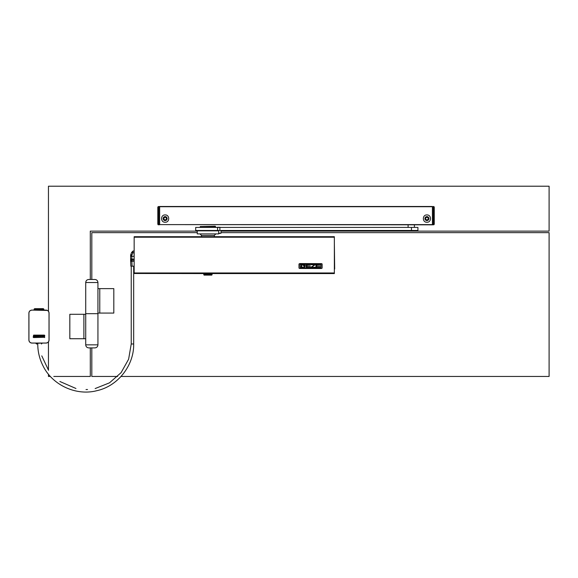 <?xml version="1.0" encoding="UTF-8"?>
<svg xmlns="http://www.w3.org/2000/svg" width="578" height="578" viewBox="0 0 578 578"><rect width="100%" height="100%" fill="white"/><g stroke="black" fill="none" stroke-linecap="round" stroke-linejoin="round"><path stroke-width="0.87" d="M49.022 313.16L49.022 339.98C48.855 341.836 47.844 342.855 45.98 343.043L31.978 343.043C30.114 342.855 29.102 341.836 28.936 339.98L28.936 313.16C29.102 311.304 30.114 310.285 31.978 310.097L47.468 310.444A3.056 3.056 -45 0 1 49.058 313.124L49.058 340.016L49.022 313.16C48.855 311.304 47.844 310.285 45.98 310.097L46.009 310.083A3.056 3.056 0 0 1 46.543 310.126M31.978 343.043L31.956 343.072A3.056 3.056 -45 0 1 28.9 340.016L28.9 313.124A3.056 3.056 -135 0 1 30.49 310.444L31.978 310.097A3.056 3.056 0 0 0 31.414 310.126M43.87 309.468L34.095 309.468A0.795 0.795 0 0 1 34.89 308.674L43.075 308.674A0.795 0.795 0 0 1 43.87 309.468L43.87 310.083M34.095 309.468L34.095 310.083M43.075 308.674L34.89 308.674M49.022 339.98L49.058 340.016A3.056 3.056 -135 0 1 46.009 343.072L31.956 343.072M33.206 337.263L44.752 337.263L33.603 337.574L33.206 337.263L33.603 337.574L33.206 337.263L33.603 337.574L33.206 337.263L33.603 337.574L33.206 337.263L33.603 337.574L33.206 337.263L33.603 335.124L44.354 335.124L44.752 335.435L44.354 335.124L44.752 335.435L44.354 335.124L44.752 335.435L44.354 335.124L44.752 335.435L44.354 335.124L44.752 335.435L44.354 335.124L44.752 335.435L44.354 337.574L44.752 337.263M44.195 337.205L44.101 335.406L33.856 335.406L33.856 337.292L44.101 337.292M42.143 335.926L43.653 335.926L41.645 335.637L41.645 337.053L43.653 337.053L41.645 337.053M42.107 335.963L43.653 336.194L42.143 336.483M35.872 336.656L35.345 336.194L36.392 336.194L36.392 336.75L34.702 337.061L35.995 337.061M34.304 336.75L34.702 337.061L34.304 336.75L34.702 337.061L34.304 336.75L34.702 337.061L34.304 336.75L34.702 335.637L34.304 335.948M35.785 336.743L34.947 336.743L34.861 336.013L36.392 335.948L34.702 335.637M36.392 335.948L35.995 335.637M37.31 335.926L38.82 335.926L36.811 335.637L36.811 337.053L38.82 336.75L37.31 336.75M37.31 336.483L38.82 336.483L37.31 336.194M41.154 335.637L39.196 335.637L40.424 335.926L39.16 337.017L41.204 337.053L40.005 336.75L41.24 335.731M43.653 337.053L42.143 336.75M38.82 337.053L36.811 337.053M31.963 310.083L45.98 310.097M133.677 266.183L133.677 343.982C134.118 365.412 117.912 386.068 97.046 390.634C76.412 396.168 52.54 385.266 43.112 366.026C39.564 359.104 37.78 351.756 37.758 343.982L36.681 343.982M130.859 266.183L130.621 260.736L130.859 266.183L134.161 266.183M132.08 266.183L131.842 260.873L130.621 260.736L130.621 255.584A3.056 3.056 0 0 1 130.83 254.457L131.654 252.384L132.796 252.839L133.027 251.04M130.621 256.343L131.842 256.343L131.842 255.584L130.621 255.584A3.056 3.056 0 0 1 130.83 254.457L131.972 254.912L132.796 252.839L134.161 252.839M134.161 251.004L133.034 251.004L131.654 252.384M131.842 260.873L131.842 259.096L130.621 258.821L130.621 259.912L134.103 260.187M135.808 273.488L203.788 273.575M212.032 273.575L334.359 273.575L334.359 236.705L134.161 236.705L134.161 273.488L334.359 273.452L134.161 273.488M85.717 338.73L85.717 314.295L83.882 314.295L83.882 338.73L85.717 338.73L85.717 344.842L97.935 344.842C97.754 346.692 96.736 347.71 94.879 347.891L91.823 347.891L94.879 347.891M221.034 231.121L549.1 231.121L549.1 186.217L48.451 186.217L48.451 311.289M90.298 347.891L90.298 376.459L53.783 376.459M50.387 376.459L48.451 376.459L48.451 374.204M48.451 370.144L48.451 341.851M197.264 231.121L90.298 231.121L90.298 279.47M83.882 338.73L69.83 338.73L69.83 314.295L83.882 314.295M425.661 218.592A1.264 1.264 0 0 0 426.925 219.857A1.264 1.264 0 0 0 428.182 218.592A1.264 1.264 0 0 0 426.925 217.335A1.264 1.264 0 0 0 425.661 218.592M163.885 218.592A1.264 1.264 0 0 0 165.142 219.857A1.264 1.264 0 0 0 166.406 218.592A1.264 1.264 0 0 0 165.142 217.335A1.264 1.264 0 0 0 163.885 218.592M97.935 288.632L97.935 313.074L113.815 313.074L113.815 288.632L97.935 288.632L97.935 282.526L85.717 282.526L85.717 313.681L97.935 313.681L85.717 313.681L85.717 314.295M91.823 347.891L88.774 347.891L91.823 347.891L91.823 376.459L117.652 376.459M121.04 376.459L549.1 376.459L549.1 232.645L221.034 232.645M197.264 232.645L91.823 232.645L91.823 279.47L88.774 279.47L94.879 279.47L91.823 279.47M99.77 288.632L99.77 313.074M134.103 257.694L134.103 253.785L134.103 257.694M165.142 220.579A1.987 1.987 0 0 0 167.129 218.592A1.987 1.987 0 0 0 165.142 216.606A1.987 1.987 0 0 0 163.155 218.592A1.987 1.987 0 0 0 165.142 220.579M426.925 216.606A1.987 1.987 0 0 1 428.912 218.592A1.987 1.987 0 0 1 426.925 220.579A1.987 1.987 0 0 1 424.938 218.592A1.987 1.987 0 0 1 426.925 216.606M159.644 224.604L432.423 224.828L432.423 206.498L159.644 206.498L159.644 224.604L432.423 224.604M433.645 206.498L434.251 207.105L433.645 206.498L432.727 206.714L433.645 206.714L433.645 224.828L434.251 224.213L432.727 224.828L434.251 224.213L434.251 207.105L433.847 206.534M426.925 214.929C431.665 214.72 431.643 222.487 426.925 222.263C422.2 222.487 422.178 214.72 426.925 214.929M165.142 214.929C169.889 214.72 169.867 222.487 165.142 222.263C160.424 222.487 160.402 214.72 165.142 214.929M432.727 206.714L432.727 224.604M433.645 224.763L434.078 224.445M433.645 224.828L434.251 224.213L433.847 224.791M158.423 224.828L157.816 224.213L159.34 224.828L159.34 206.498L157.816 207.105L158.423 206.498L157.816 207.105L158.423 206.498L157.816 207.105L158.423 206.498L157.816 207.105L157.816 224.213L158.22 224.791M158.423 224.763L157.989 224.445M158.423 206.556L157.989 206.881M433.645 206.556L434.078 206.881M321.664 263.64L299.845 263.568L298.985 264.023L299.744 263.582L321.664 263.64M322.141 263.987L322.141 268.084L321.39 268.503L299.664 268.488L298.985 268.084L298.985 264.023M321 267.961L320.949 264.11L300.025 264.283L300.199 267.982L320.971 267.975L321.101 264.283M300.025 264.305L300.163 267.975L321 267.954M316.665 267.303L316.665 266.162L316.665 267.296L320.082 267.303L316.665 267.296M320.082 267.303L315.942 267.491L315.942 264.659L320.082 264.645L316.665 264.84L316.665 265.981L320.082 266.162L316.665 266.162M315.942 264.659L320.082 264.645M320.082 265.981L316.665 265.967L316.665 264.84M315.212 264.659L311.08 264.645L315.212 264.645L311.491 267.303L315.212 267.303L311.506 267.296M315.212 267.303L311.08 267.491L314.8 264.84L311.08 264.659M311.08 267.209L314.8 264.832M304.469 266.162L304.469 267.296L301.774 267.296L304.469 267.303L304.469 266.162L303.32 265.981L305.191 265.981L304.685 267.412L301.47 267.376L301.051 267.043L301.456 264.775L304.266 264.645L305.191 265.194L301.774 264.84L301.774 267.303L301.774 264.84M304.462 264.673L304.866 264.811M310.35 267.303L306.932 267.303L306.932 266.162L310.35 266.162L306.932 265.981L306.932 264.84L310.35 264.659L306.217 264.659L306.217 267.491L310.35 267.491L306.932 267.296L306.932 266.162M310.35 265.981L306.932 265.967L306.932 264.84M310.35 264.659L306.217 264.645M305.191 265.981L303.32 265.981M301.051 265.107L304.462 264.659M215.543 226.504L200.27 226.504L215.24 226.2L215.471 227.421M215.471 230.846L215.471 230.478M197.264 230.846L218.715 230.846L218.715 233.895L197.264 233.895L197.264 230.846M217.588 230.478L195.689 230.478L195.689 227.421L417.923 227.421L417.923 230.478L217.588 230.478L217.588 227.421M218.715 233.223L221.034 233.223L221.034 230.478M218.715 233.534L221.034 233.223M408.812 230.478L413.696 230.478M334.676 268.994L334.359 243.338L334.676 268.994M203.731 273.885L212.097 273.885L212.097 274.492L203.731 274.492M204.02 275.106L211.808 275.106L212.097 274.492M42.035 343.072L35.923 343.375L36.537 343.982M133.677 343.982L131.235 343.982L128.619 359.205L121.077 372.68L109.48 382.846L95.139 388.568M134.103 256.343L131.842 256.343L131.842 259.096L134.103 259.096M131.842 255.584A1.835 1.835 0 0 1 131.972 254.912M130.642 261.292L134.103 261.292M159.644 206.714L432.423 206.714M159.34 224.604L158.423 224.604L158.423 206.714L159.34 206.714M334.359 237.211L134.161 237.211M334.359 272.975L134.161 272.975M201.491 236.705L201.491 235.427L214.322 235.427L215.847 233.895M411.457 230.478L411.457 227.421M219.886 230.478L219.886 227.421M87.531 389.514L86.028 389.55M75.956 388.488L59.852 381.48M48.545 370.281L41.775 355.867M131.235 266.183L131.235 343.982M42.035 343.375L41.421 343.982M97.935 344.842L97.935 313.074M85.717 344.842C85.898 346.692 86.917 347.71 88.774 347.891M85.717 282.526C85.898 280.67 86.917 279.651 88.774 279.47M97.935 282.526C97.754 280.67 96.736 279.651 94.879 279.47M334.359 236.705L134.161 236.705M200.27 226.504L200.27 227.421M200.27 230.846L200.27 230.478M201.491 235.427L199.966 233.895M214.322 236.705L214.322 235.427M221.006 227.421L218.809 227.233M408.111 227.421L408.111 224.828M414.404 227.421L414.404 224.828M216.179 227.421L218.592 227.241M216.15 230.846L216.15 230.478M203.803 273.488L204.012 275.106M212.018 273.488L212.097 273.885"/></g></svg>
